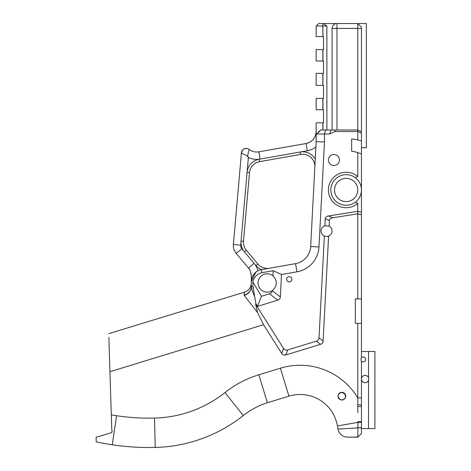 <?xml version="1.0" encoding="UTF-8"?>
<svg xmlns="http://www.w3.org/2000/svg" width="471" height="471" viewBox="0 0 471 471"><rect width="100%" height="100%" fill="white"/><g stroke="black" fill="none" stroke-linecap="round" stroke-linejoin="round"><path stroke-width="0.71" d="M355.328 177.738L357.772 176.572A17.745 17.745 0 0 0 333.309 177.732A17.745 17.745 0 0 0 333.309 202.224A17.745 17.745 0 0 0 357.772 203.378L355.328 202.212A15.296 15.296 0 0 0 355.328 177.738A15.296 15.296 0 0 0 334.834 200.269A15.296 15.296 0 0 0 355.328 202.212M361.445 351.507L374.904 351.507L374.904 428.598L361.445 428.598M357.772 203.378L357.772 298.885L361.445 298.885L361.445 323.359L357.772 323.359L357.813 412.69M361.445 298.885L361.445 153.929L357.772 152.58A39.158 39.158 0 0 0 351.654 151.203L351.654 138.874A51.398 51.398 0 0 1 357.772 139.911L361.445 140.906L361.445 212.256L357.795 211.302M346.15 201.6A11.628 11.628 0 0 1 336.082 184.161A11.628 11.628 0 0 1 356.217 184.161A11.628 11.628 0 0 1 346.15 201.6M361.445 147.759L366.338 147.759L366.338 23.55L357.772 23.55L361.445 27.224L361.445 131.533L357.772 130.014L357.772 139.911M357.772 152.58L357.772 176.572M281.505 274.552L280.333 296.854L272.161 290.713A17.174 7.342 38 0 1 269.589 293.798L261.429 296.294L252.868 281.917C254.04 277.001 257.019 273.934 261.805 272.709L273.215 270.701L281.505 274.552L296.971 271.826A26.664 26.664 0 0 0 318.973 246.963L324.472 141.948L324.472 133.988L329.7 133.988L334.728 131.544L357.772 131.544L361.445 133.063L361.445 131.533M269.589 293.798L277.743 300.174A17.174 7.342 38 0 0 280.333 296.854M277.743 300.174L257.543 306.344L255.865 303.524L253.015 286.68L252.868 281.917M324.354 236.012A5.505 5.505 0 0 1 324.896 225.721L325.267 218.679L329.412 220.499L329.123 226.092A5.505 5.505 0 0 1 328.599 236.089L326.568 236.477L324.354 236.012L319.02 337.825A17.174 7.342 38 0 1 316.43 341.145L287.704 349.924A17.598 7.342 110.3 0 1 283.53 348.375L255.629 304.278L255.865 303.518M325.267 218.679A10.297 4.893 -156.3 0 1 328.487 215.971L357.772 211.332M333.91 165.504A5.505 5.505 0 0 1 329.141 157.243A5.505 5.505 0 0 1 338.678 157.243A5.505 5.505 0 0 1 333.91 165.504M289.247 276.677A2.632 2.632 0 0 1 291.525 280.622A2.632 2.632 0 0 1 286.969 280.622A2.632 2.632 0 0 1 289.247 276.677M361.445 140.906L361.445 133.063M344.219 393.12A3.856 3.856 0 0 0 339.514 393.12A3.856 3.856 0 0 0 339.35 399.09A3.856 3.856 0 0 0 344.854 398.607A3.856 3.856 0 0 0 344.219 393.12M322.847 73.382L322.847 85.375L316.165 85.375L316.165 73.382L323.506 73.382L323.506 60.971L316.165 60.971L316.165 49.59L322.847 49.59L322.847 60.971M340.539 392.549L340.038 392.779M338.625 394.08L338.184 395.034M338.007 396.152L338.037 396.611M338.178 397.294L338.408 397.871M338.737 398.425L339.161 398.919M339.579 399.278L340.186 399.638M340.692 399.844L342.882 399.891M344.966 398.46L345.166 398.166M345.543 397.324L345.685 396.67M345.679 395.616L345.32 394.457M345.231 394.298L341.864 392.319L344.772 393.638C346.379 398.019 344.949 400.062 340.48 399.767C336.906 396.429 337.366 393.95 341.864 392.319M258.037 406.314L258.037 406.314A73.553 73.553 0 0 1 267.387 402.746L288.953 396.152A38.063 38.063 0 0 1 333.592 414.492L333.592 414.492M361.445 427.756L357.901 427.692L357.772 437.064L361.445 433.497L361.445 361.08L360.833 359.461L361.445 357.842L361.445 323.359M322.847 85.375L323.506 85.375L323.506 98.392L316.165 98.392L316.165 109.772L323.506 109.772L323.506 122.796L316.165 122.796L316.165 141.73L310.672 246.527A18.357 18.357 0 0 1 295.529 263.642L261.423 269.659A12.234 12.234 0 0 0 251.308 281.711L251.326 286.68L253.015 286.68M361.445 28.443L357.772 28.443L357.772 130.014L336.971 130.014L336.971 28.443L332.073 28.443A4.893 4.893 0 0 1 336.971 23.55L336.971 28.443L357.772 28.443L357.772 23.55L318.614 23.55L316.165 25.999L316.165 36.573L323.506 36.573L323.506 49.59L322.847 49.59M318.084 132.127L320.763 130.014L316.971 133.988L324.472 133.988L325.655 130.014L320.763 130.014M316.165 25.999L322.847 25.999L322.847 36.573M322.847 122.796L322.847 130.014M322.847 98.392L322.847 109.772M322.847 25.999L322.947 36.573M322.947 122.796L322.947 130.014M322.947 49.59L322.947 60.971M322.947 73.382L322.947 85.375M322.947 98.392L322.947 109.772M361.445 214.735L357.795 213.781M357.772 323.359L355.328 323.359L355.328 298.885L357.772 298.885M357.772 213.81L332.638 217.79L328.487 215.971M329.412 220.499A10.297 4.893 -156.3 0 1 332.638 217.79M328.599 236.089L323.1 341.01L319.02 337.825M316.43 341.145L320.504 344.33A17.174 7.342 38 0 0 323.1 341.01M320.504 344.33L285.856 354.922L287.704 349.924M283.53 348.375L281.676 353.374A17.598 7.342 110.3 0 0 285.856 354.922M281.676 353.374L263.548 324.719L257.584 312.579L255.629 304.278M108.866 337.495L111.78 429.911L112.316 430.847L111.827 431.524L112.316 430.847L111.78 429.911M361.445 433.497L357.772 437.165L347.633 437.165L357.772 437.064M361.445 421.627L357.866 421.71L357.901 427.692L361.445 427.591M336.971 23.55L328.405 23.55M361.445 422.275L357.872 422.363L337.442 425.967A37.933 37.933 0 0 0 334.669 416.965A37.933 37.933 0 0 1 337.442 425.967L337.99 429.075A9.791 9.791 0 0 0 347.633 437.165M357.901 427.927L337.99 429.075M333.45 414.504A37.933 37.933 0 0 1 334.669 416.965M361.445 357.842A2.449 2.449 0 0 1 365.508 358.455A2.449 2.449 0 0 1 361.445 361.08M365.113 382.711A3.674 3.674 0 0 1 364.448 375.428A3.674 3.674 0 0 1 368.54 380.356A3.674 3.674 0 0 1 365.113 382.711M368.54 380.356L368.54 428.598M368.54 351.507L368.54 377.724M361.445 397.889L357.772 397.889A67.306 67.306 0 0 0 280.404 368.192L258.838 374.786A102.79 102.79 0 0 0 225.003 392.561L243.26 415.569A73.423 73.423 0 0 1 258.037 406.461A73.423 73.423 0 0 0 243.26 415.569A147.388 147.388 0 0 1 155.247 447.45A147.388 147.388 0 0 0 243.26 415.569A147.388 147.388 0 0 1 155.247 447.45A248.941 248.941 0 0 1 112.245 444.771A270.454 270.454 0 0 1 96.237 441.875L96.096 437.335L111.857 432.519L96.096 437.335M273.215 270.701L272.95 275.806A9.179 9.179 0 0 0 258.408 285.556A9.179 9.179 0 0 0 272.161 290.713M272.332 290.601C277.46 285.873 277.666 280.946 272.95 275.806M257.543 306.344L261.429 296.294M261.805 272.709L261.405 269.659A12.234 12.234 0 0 0 257.978 270.813L257.831 270.289A19.582 19.582 0 0 0 254.069 263.313L248.447 268.028A12.234 12.234 0 0 1 250.525 271.579A12.234 12.234 0 0 0 248.447 268.028L236.212 253.451A12.234 12.234 0 0 1 233.398 244.514A12.234 12.234 0 0 0 236.212 253.451A12.234 12.234 0 0 1 233.398 244.514L241.411 152.934C239.969 152.51 248.941 156.131 248.382 157.491C246.457 157.096 249.736 148.029 249.271 149.484A4.893 4.893 0 0 0 241.411 152.934A4.893 4.893 0 0 1 243.56 149.295A4.893 4.893 0 0 0 241.411 152.934C243.06 148.347 245.679 147.199 249.271 149.484A12.234 12.234 0 0 0 258.856 151.833L260.133 159.063L259.15 159.233A14.683 14.683 0 0 0 247.075 172.415L248.382 157.491A19.582 19.582 0 0 0 260.133 159.063L307.327 150.744L306.056 143.508L258.856 151.833M250.525 271.579L251.308 275.894L251.308 281.711A12.234 12.234 0 0 1 251.808 278.249M252.586 276.271A12.234 12.234 0 0 1 257.978 270.813C254.994 271.773 250.707 277.825 251.308 281.711L255.812 272.226M322.9 25.964L322.9 23.55M322.947 25.999L326.874 25.999L326.874 130.014M323.412 23.55L326.874 25.999M332.073 28.443L332.073 130.014M324.896 225.721L329.123 226.092M109.219 348.705L109.337 352.438M111.827 431.524L111.857 432.519M329.7 133.988L330.978 130.014L325.655 130.014M336.971 130.014L335.222 130.014L334.728 131.544M335.222 130.014L330.978 130.014M316.783 133.375L316.165 133.988L316.971 133.988M324.472 141.948L316.165 141.73M108.748 333.656L244.384 292.191A9.791 9.791 0 0 0 251.308 282.83A9.791 9.791 0 0 1 244.384 292.191L244.214 295.082A9.791 9.155 180 0 0 251.308 286.28M254.546 296.247C252.697 292.108 251.62 288.923 251.326 286.68A9.791 9.084 -6.6 0 1 244.208 295.388L257.584 312.579M244.214 295.082L244.208 295.388M246.315 250.26L244.443 251.838L241.835 248.729A4.893 4.893 0 0 1 240.71 245.155L241.064 241.117L243.501 241.329L249.512 172.633L247.075 172.415L241.064 241.117A14.683 14.683 0 0 0 244.443 251.838L256.024 265.638L257.902 264.066L246.315 250.26A12.234 12.234 0 0 1 243.501 241.329L249.512 172.633A12.234 12.234 0 0 1 259.58 161.647L300.492 154.435A12.234 12.234 0 0 1 314.834 167.123M316.165 131.497L316.165 131.462A12.234 12.234 0 0 1 306.056 143.508L306.232 143.478M244.467 148.818A4.893 4.893 0 0 1 246.115 148.471A4.893 4.893 0 0 0 244.467 148.818M247.004 148.518A4.893 4.893 0 0 1 249.271 149.484A4.893 4.893 0 0 0 247.004 148.518M314.01 138.397A12.234 12.234 0 0 0 314.699 137.273A12.234 12.234 0 0 1 314.01 138.397M269.4 268.252A12.234 12.234 0 0 1 257.902 264.066M315.258 159.015A14.683 14.683 0 0 0 300.068 152.021L300.492 154.435L259.58 161.647L259.15 159.233M295.529 263.642A18.357 18.357 0 0 0 301.346 261.564A18.357 18.357 0 0 1 295.529 263.642L296.971 271.826M263.548 324.719L109.943 371.678M225.003 392.561A118.015 118.015 0 0 1 154.529 418.089A219.574 219.574 0 0 1 116.602 415.728A241.081 241.081 0 0 1 111.303 414.869M361.445 406.52L357.783 406.55M361.445 404.901L357.777 404.901M288.953 396.152L280.404 368.192M258.838 374.786L267.387 402.746M310.672 246.527L318.973 246.963M244.384 292.191A9.791 9.791 0 0 0 251.308 282.83M241.835 248.729L236.212 253.451L235.188 252.032L236.212 253.451M240.71 245.155L233.398 244.514M307.327 150.744A19.582 19.582 0 0 0 315.894 146.958A19.582 19.582 0 0 1 307.327 150.744M256.024 265.638A14.683 14.683 0 0 0 261.405 269.659M154.529 418.089L155.247 447.45M116.602 415.728L112.245 444.771M251.308 275.9C250.972 272.12 250.019 269.5 248.447 268.028M316.165 131.462C315.7 137.909 312.326 141.924 306.056 143.508L307.404 143.19M250.178 270.76L249.724 269.871M249.147 268.947L248.753 268.411"/></g></svg>

